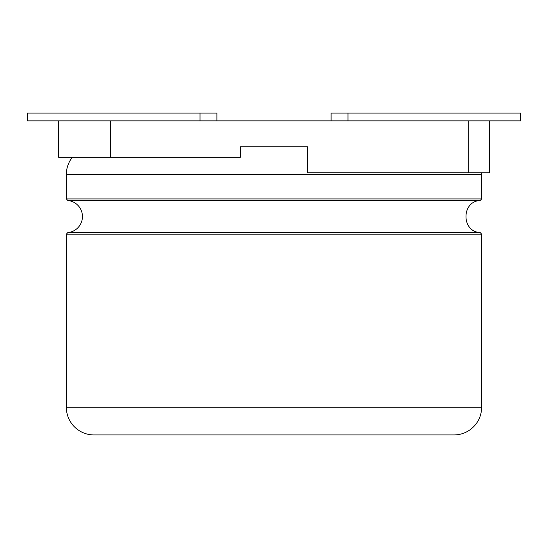 <?xml version="1.0" encoding="UTF-8"?>
<svg xmlns="http://www.w3.org/2000/svg" width="548" height="548" viewBox="0 0 548 548"><rect width="100%" height="100%" fill="white"/><g stroke="black" fill="none" stroke-linecap="round" stroke-linejoin="round"><path stroke-width="0.82" d="M72.411 157.187A27.688 27.688 0 0 0 66.335 174.497L66.335 198.917L67.801 200.52A16.091 16.091 0 0 1 67.801 232.571L66.335 234.174L66.335 407.253A27.688 27.688 0 0 0 94.023 434.941L453.977 434.941C459.882 434.893 465.245 433.173 470.074 429.776C477.561 424.131 481.425 416.624 481.665 407.253L66.335 407.253M240.456 146.809L307.544 146.809L240.456 146.809L240.456 157.187L58.547 157.187L58.547 120.848L27.4 120.848L27.4 113.059L200.02 113.059L200.02 120.848M331.108 120.848L331.108 113.059L520.6 113.059L520.6 120.848L110.463 120.848L110.463 157.187M468.684 120.848L468.684 172.764L307.544 172.764L307.544 146.809M489.453 120.848L489.453 172.764L468.684 172.764M110.463 120.848L58.547 120.848M216.892 120.848L216.892 113.059L200.02 113.059M66.335 198.917L481.665 198.917L481.61 172.764M66.335 174.497L481.665 174.497M67.801 200.52L480.199 200.52L481.665 198.917M67.801 232.571L480.199 232.571C461.245 231.879 461.245 201.212 480.199 200.52M66.335 234.174L481.665 234.174L480.199 232.571M347.98 113.059L347.98 120.848M481.665 234.174L481.665 407.253"/></g></svg>
